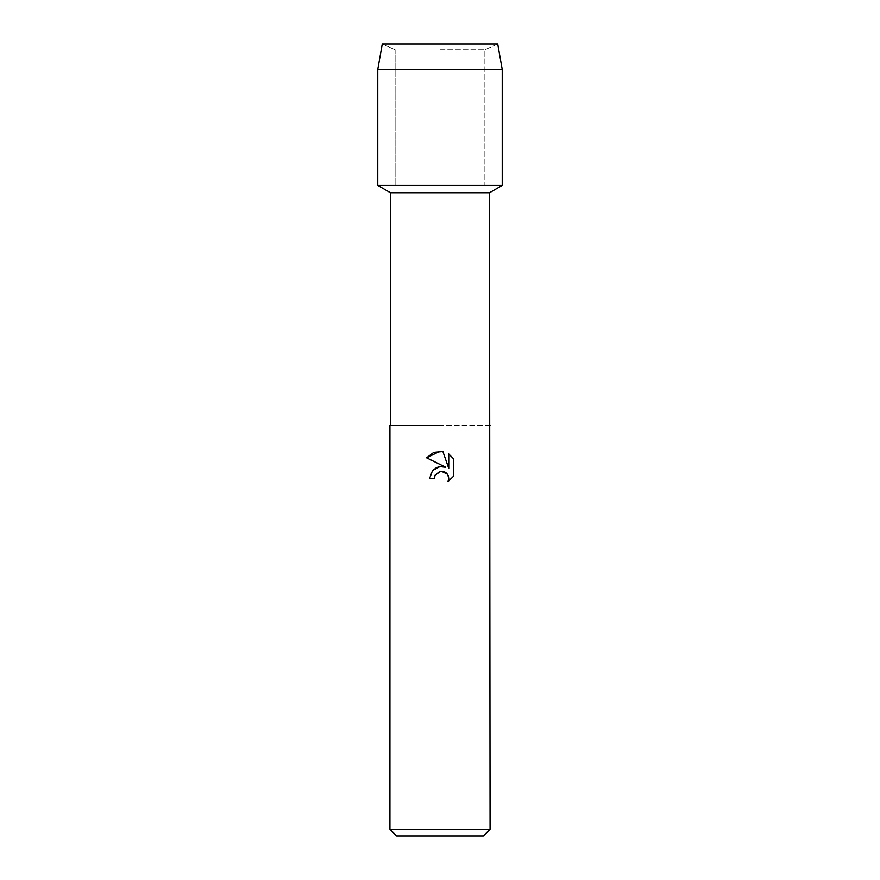 <?xml version="1.0" encoding="UTF-8"?>
<svg xmlns="http://www.w3.org/2000/svg" width="880" height="880" viewBox="0 0 880 880"><rect width="100%" height="100%" fill="white"/><g stroke="black" fill="none" stroke-linecap="round" stroke-linejoin="round"><path stroke-width="0.66" stroke-dasharray="4.4 3.3" d="M440 49.72L484.88 49.72L440 49.72M497.728 44L382.272 44L497.728 44L484.88 49.72L484.88 185.427L377.773 185.427L484.88 185.427L484.88 49.72L497.728 44M489.5 192.775L390.5 192.775M502.227 185.427L440 185.427L502.227 185.427M489.5 425.293L389.928 425.293M490.072 425.293L390.5 425.293M490.072 829.257L389.928 829.257M483.34 836L396.66 836M434.852 475.761L435.127 475.134M426.613 457.82L445.742 467.258M448.745 453.948L448.745 468.358L442.904 451.539M439.769 466.587L439.142 466.697M437.932 467.005L436.546 467.544M432.113 471.064L429.638 478.401L434.368 478.401M453.398 476.421L453.398 458.645M502.227 69.454L377.773 69.454M395.12 49.72L395.12 185.427L395.12 49.72L382.272 44L395.12 49.72"/><path stroke-width="1.32" d="M497.728 44L382.272 44L497.728 44L502.227 69.454L502.227 185.427L440 185.427L502.227 185.427L489.5 192.775L490.072 829.257L389.928 829.257L396.66 836L483.34 836L490.072 829.257M390.5 425.293L440 425.293L390.5 425.293L390.5 192.775L489.5 192.775M490.072 425.293L489.5 425.293M434.368 478.401L429.638 478.401L432.564 470.503L440 466.554L445.742 467.258L426.613 457.82L440 451.22L442.904 451.539L448.745 468.358L448.745 453.948L453.398 458.645L453.398 476.421L448.008 481.58L448.767 478.357L448.217 475.607L446.666 473.275L444.323 471.713L440 471.328L435.127 475.134L434.368 478.401L434.852 475.761M442.904 451.539L433.818 452.331L426.613 457.82M453.398 458.645L448.745 453.948M445.742 467.258L439.769 466.587M439.142 466.697L437.932 467.005M436.546 467.544L432.113 471.064M435.127 475.134L441.078 471.174L447.48 474.243M447.689 474.573L448.767 478.357L448.008 481.58L453.398 476.421M382.272 44L377.773 69.454L377.773 185.427L440 185.427L377.773 185.427L390.5 192.775M377.773 69.454L502.227 69.454M389.928 425.293L389.928 829.257"/></g></svg>
